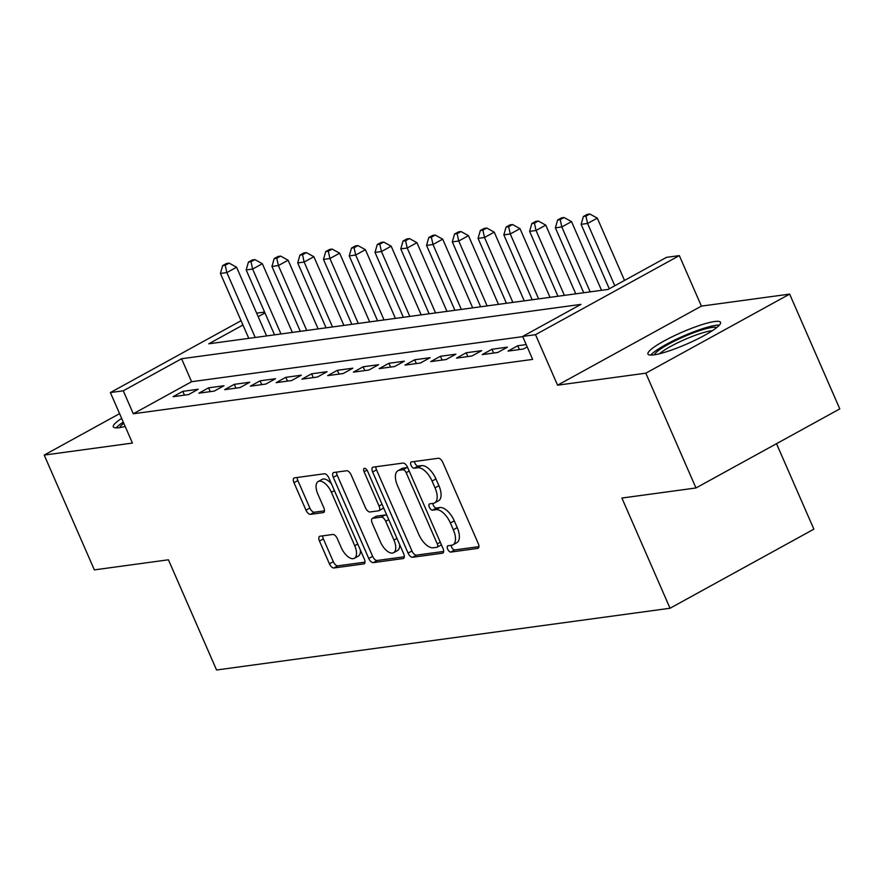 <?xml version="1.0" encoding="UTF-8"?>
<svg xmlns="http://www.w3.org/2000/svg" width="884" height="884" viewBox="0 0 884 884"><rect width="100%" height="100%" fill="white"/><g stroke="black" fill="none" stroke-linecap="round" stroke-linejoin="round"><path stroke-width="1.33" d="M447.68 549.152A3.492 1.702 -118.8 0 0 450.829 552.069L477.703 548.412A4.984 2.42 -118.8 0 0 478.133 548.268A4.984 2.42 -118.8 0 0 478.255 543.549L442.818 462.431A4.984 2.42 -118.8 0 0 438.32 458.266L411.447 461.923A3.492 1.702 -118.8 0 0 411.148 462.023A3.492 1.702 -118.8 0 0 411.049 465.327A3.492 1.702 -118.8 0 0 414.198 468.233L417.679 467.758A15.945 7.757 -118.8 0 1 432.077 481.084L435.027 487.846A15.945 7.757 -118.8 0 1 434.619 502.919A15.945 7.757 -118.8 0 1 433.237 503.372L429.757 503.836A3.492 1.702 -118.8 0 0 429.458 503.935A3.492 1.702 -118.8 0 0 429.37 507.239A3.492 1.702 -118.8 0 0 432.519 510.145L435.989 509.681A15.945 7.757 -118.8 0 1 450.387 522.996L453.337 529.759A15.945 7.757 -118.8 0 1 452.928 544.831A15.945 7.757 -118.8 0 1 451.547 545.284L448.066 545.76A3.492 1.702 -118.8 0 0 447.768 545.848A3.492 1.702 -118.8 0 0 447.68 549.152M451.105 545.34A3.492 1.702 -118.8 0 0 451.569 547.019A3.492 1.702 -118.8 0 0 454.719 549.925L478.929 546.632M414.486 461.514A3.492 1.702 -118.8 0 0 414.939 463.183A3.492 1.702 -118.8 0 0 418.088 466.1L421.569 465.625L417.679 467.758M432.795 503.427A3.492 1.702 -118.8 0 0 433.248 505.096A3.492 1.702 -118.8 0 0 436.398 508.013L439.878 507.538L435.989 509.681M121.66 418.386A39.603 6.365 -23.6 0 0 113.318 426.839A39.603 6.365 -23.6 0 0 119.285 427.657A39.603 6.365 -23.6 0 0 125.197 426.464M653.917 354.871A39.603 6.365 -23.6 0 0 695.951 339.799A39.603 6.365 -23.6 0 0 720.526 322.34A39.603 6.365 -23.6 0 0 714.559 321.533A39.603 6.365 -23.6 0 0 672.536 336.594A39.603 6.365 -23.6 0 0 647.95 354.053A39.603 6.365 -23.6 0 0 653.917 354.871M320.041 536.212A4.984 2.42 -118.8 0 0 319.61 536.345A4.984 2.42 -118.8 0 0 319.478 541.063L329.423 563.815A4.984 2.42 -118.8 0 0 333.92 567.981L363.766 563.915A4.984 2.42 -118.8 0 0 364.197 563.782A4.984 2.42 -118.8 0 0 364.318 559.064L328.881 477.946A4.984 2.42 -118.8 0 0 324.384 473.78L294.538 477.846A4.984 2.42 -118.8 0 0 294.107 477.979A4.984 2.42 -118.8 0 0 293.974 482.697L305.986 510.19A4.984 2.42 -118.8 0 0 310.494 514.344L323.257 512.609A4.984 2.42 -118.8 0 0 323.688 512.466A4.984 2.42 -118.8 0 0 323.82 507.759L317.864 494.123A13.326 6.486 -118.8 0 1 318.207 481.526A13.326 6.486 -118.8 0 1 331.389 492.277L354.727 545.693A13.326 6.486 -118.8 0 1 354.385 558.29A13.326 6.486 -118.8 0 1 341.202 547.528L337.312 538.632A4.984 2.42 -118.8 0 0 332.815 534.466L320.041 536.212M522.709 336.627L191.596 381.711L133.296 413.767L123.263 390.805L110.378 392.562L241.067 320.715M695.973 487.968L645.828 373.17L789.644 294.107L839.8 408.894L695.973 487.968L621.894 498.046L670.039 608.247L216.569 669.995L168.424 559.793L94.356 569.882L44.2 455.083L132.445 443.072L110.378 392.562M789.644 294.107L701.399 306.118L557.572 385.192L645.828 373.17M557.572 385.192L535.516 334.682L522.632 336.439L580.932 304.383L181.574 358.749L123.263 390.805M133.296 413.767L532.654 359.39L522.632 336.439M408.077 553.108A4.984 2.42 -118.8 0 0 412.574 557.274L442.42 553.207A4.984 2.42 -118.8 0 0 442.851 553.075A4.984 2.42 -118.8 0 0 442.972 548.356L407.535 467.238A4.984 2.42 -118.8 0 0 403.038 463.072L373.192 467.139A4.984 2.42 -118.8 0 0 372.761 467.271A4.984 2.42 -118.8 0 0 372.628 471.99L408.077 553.108L411.966 550.975A4.984 2.42 -118.8 0 0 416.463 555.141L443.646 551.439M403.093 558.566L373.247 562.633A4.984 2.42 -118.8 0 1 368.75 558.467L333.301 477.338A4.984 2.42 -118.8 0 1 333.434 472.631A4.984 2.42 -118.8 0 1 333.865 472.487L346.638 470.752A4.984 2.42 -118.8 0 1 351.136 474.907L365.512 507.814A4.984 2.42 -118.8 0 0 370.009 511.98L378.485 510.819A4.984 2.42 -118.8 0 0 378.916 510.687A4.984 2.42 -118.8 0 0 379.037 505.968L364.075 471.713A3.492 1.702 -118.8 0 1 364.164 468.421A3.492 1.702 -118.8 0 1 367.611 471.238L403.645 553.716A4.984 2.42 -118.8 0 1 403.524 558.423A4.984 2.42 -118.8 0 1 403.093 558.566L403.866 558.135M119.594 413.646L44.2 455.083M526.19 344.594L517.737 345.743L508.024 351.092L523.483 348.981L527.218 346.937M482.255 354.594L497.714 352.495L507.438 347.147L491.979 349.257L482.255 354.594M456.487 358.108L471.946 355.998L481.669 350.661L466.211 352.76L456.487 358.108M430.729 361.611L446.188 359.512L455.901 354.164L440.442 356.274L430.729 361.611M404.96 365.125L420.419 363.015L430.132 357.677L414.673 359.777L404.96 365.125M379.192 368.628L394.651 366.529L404.375 361.18L388.916 363.291L379.192 368.628M353.423 372.142L368.882 370.031L378.606 364.694L363.147 366.794L353.423 372.142M327.666 375.645L343.125 373.545L352.838 368.197L337.379 370.308L327.666 375.645M301.897 379.159L317.356 377.048L327.08 371.711L311.61 373.81L301.897 379.159M276.128 382.661L291.587 380.562L301.311 375.214L285.852 377.324L276.128 382.661M250.371 386.175L265.83 384.065L275.543 378.728L260.084 380.827L250.371 386.175M224.602 389.678L240.061 387.579L249.774 382.231L234.315 384.341L224.602 389.678M198.834 393.192L214.293 391.082L224.017 385.744L208.558 387.844L198.834 393.192M198.248 389.247L182.789 391.358L173.065 396.695L188.524 394.596L198.248 389.247M670.039 608.247L813.866 529.173L776.517 443.68M256.647 313.157L264.592 312.074M242.945 325.014L208.779 343.799L608.148 289.422L666.459 257.366L679.332 255.609L535.516 334.682M701.399 306.118L679.332 255.609M264.957 312.914L258.161 316.649M191.596 381.711L181.574 358.749M517.737 345.743L519.394 349.545M491.979 349.257L493.626 353.048M466.211 352.76L467.868 356.561M440.442 356.274L442.099 360.064M414.673 359.777L416.331 363.578M388.916 363.291L390.573 367.081M363.147 366.794L364.805 370.595M337.379 370.308L339.036 374.098M311.61 373.81L313.267 377.601M285.852 377.324L287.51 381.114M260.084 380.827L261.741 384.617M234.315 384.341L235.973 388.131M208.558 387.844L210.215 391.634M182.789 391.358L184.447 395.148M452.928 544.831L456.818 542.699A15.945 7.757 -118.8 0 0 457.227 527.615L453.337 529.759M439.878 507.538A15.945 7.757 -118.8 0 1 454.277 520.864L457.227 527.615M434.619 502.919L438.508 500.786A15.945 7.757 -118.8 0 0 438.917 485.703L435.027 487.846M421.569 465.625A15.945 7.757 -118.8 0 1 435.956 478.94L438.917 485.703M375.855 466.774A4.984 2.42 -118.8 0 0 376.518 469.846L411.966 550.975M436.873 547.273A3.492 1.702 -118.8 0 0 437.182 547.185A3.492 1.702 -118.8 0 0 437.271 543.881L406.165 472.675A3.492 1.702 -118.8 0 0 403.016 469.758L399.347 470.255A15.945 7.757 -118.8 0 0 397.966 470.708A15.945 7.757 -118.8 0 0 397.557 485.78L418.817 534.455A15.945 7.757 -118.8 0 0 433.215 547.782L436.873 547.273M440.762 545.141A3.492 1.702 -118.8 0 0 441.072 545.041A3.492 1.702 -118.8 0 0 441.392 544.732M407.789 467.824A3.492 1.702 -118.8 0 0 406.894 467.625L403.016 469.758M397.966 470.708L401.844 468.575A15.945 7.757 -118.8 0 1 403.226 468.122L406.894 467.625M404.319 556.787L377.137 560.489L373.247 562.633M336.528 472.122A4.984 2.42 -118.8 0 0 337.191 475.205L372.639 556.323A4.984 2.42 -118.8 0 0 377.137 560.489M382.363 508.687A4.984 2.42 -118.8 0 0 382.794 508.543A4.984 2.42 -118.8 0 0 383.49 507.571M380.429 541.958A13.326 6.486 -118.8 0 0 393.612 552.71A13.326 6.486 -118.8 0 0 393.955 540.113L385.733 521.295A4.984 2.42 -118.8 0 0 381.236 517.129L372.761 518.289A4.984 2.42 -118.8 0 0 372.33 518.422A4.984 2.42 -118.8 0 0 372.208 523.14L380.429 541.958M393.612 552.71L397.502 550.577A13.326 6.486 -118.8 0 0 399.601 544.445M387.037 515.692A4.984 2.42 -118.8 0 0 385.126 514.996L381.236 517.129M375.866 516.576A4.984 2.42 -118.8 0 1 376.219 516.289A4.984 2.42 -118.8 0 1 376.65 516.145L385.126 514.996M354.385 558.29L358.274 556.158A13.326 6.486 -118.8 0 0 360.374 550.025M331.5 483.946A13.326 6.486 -118.8 0 0 322.096 479.382L318.207 481.526M297.201 477.482A4.984 2.42 -118.8 0 0 297.864 480.553L309.875 508.046A4.984 2.42 -118.8 0 0 314.373 512.212L324.494 510.83M322.693 535.848A4.984 2.42 -118.8 0 0 323.367 538.92L333.312 561.683A4.984 2.42 -118.8 0 0 337.81 565.848L364.993 562.147M624.513 280.416L597.297 218.116L587.573 223.453L581.131 224.337L609.297 288.792M614.8 285.764L587.573 223.453L585.948 216.149L589.838 214.005L587.263 214.359L583.374 216.503L585.948 216.149M581.131 224.337L583.374 216.503M589.838 214.005L597.297 218.116M654.436 354.793A34.266 5.503 156.4 0 1 677.73 339.511A34.266 5.503 156.4 0 1 712.084 327.445A34.266 5.503 156.4 0 1 716.67 327.599M712.371 330.671A31.725 5.105 -23.6 0 0 711.145 330.815A31.725 5.105 -23.6 0 0 683.63 340.02A31.725 5.105 -23.6 0 0 659.608 353.733M719.388 325.102A39.349 6.321 -23.6 0 0 715.974 325.312A39.349 6.321 -23.6 0 0 679.663 337.71A39.349 6.321 -23.6 0 0 650.757 355.081M119.793 427.591A34.266 5.503 156.4 0 1 123.031 423.922A34.266 5.503 156.4 0 1 123.815 423.314M123.296 422.121A39.349 6.321 -23.6 0 0 118.854 425.303A39.349 6.321 -23.6 0 0 116.124 427.878M601.54 290.317L571.528 221.619L561.815 226.967L555.373 227.84L583.727 292.748M590.169 291.864L561.815 226.967L560.18 219.652L564.069 217.519L561.495 217.873L557.605 220.005L560.18 219.652M555.373 227.84L557.605 220.005M564.069 217.519L571.528 221.619M575.771 293.831L545.76 225.133L536.047 230.47L529.604 231.354L557.959 296.251M564.401 295.378L536.047 230.47L534.422 223.166L538.312 221.022L535.726 221.376L531.848 223.519L534.422 223.166M529.604 231.354L531.848 223.519M538.312 221.022L545.76 225.133M550.014 297.333L520.002 228.636L510.278 233.984L503.836 234.857L532.19 299.764M538.632 298.88L510.278 233.984L508.654 226.669L512.543 224.536L509.969 224.89L506.079 227.022L508.654 226.669M503.836 234.857L506.079 227.022M512.543 224.536L520.002 228.636M524.245 300.847L494.233 232.149L484.509 237.487L478.067 238.371L506.433 303.267M512.864 302.394L484.509 237.487L482.885 230.183L486.775 228.039L484.2 228.392L480.31 230.536L482.885 230.183M478.067 238.371L480.31 230.536M486.775 228.039L494.233 232.149M498.477 304.35L468.465 235.652L458.752 241L452.31 241.873L480.664 306.781M487.106 305.897L458.752 241L457.127 233.685L461.006 231.553L458.431 231.906L454.542 234.039L457.127 233.685M452.31 241.873L454.542 234.039M461.006 231.553L468.465 235.652M472.708 307.864L442.696 239.166L432.983 244.503L426.541 245.387L454.895 310.284M461.337 309.411L432.983 244.503L431.359 237.199L435.248 235.056L432.674 235.409L428.784 237.542L431.359 237.199M426.541 245.387L428.784 237.542M435.248 235.056L442.696 239.166M446.95 311.367L416.939 242.669L407.215 248.017L400.772 248.89L429.127 313.798M435.569 312.914L407.215 248.017L405.59 240.702L409.48 238.57L406.905 238.923L403.016 241.056L405.59 240.702M400.772 248.89L403.016 241.056M409.48 238.57L416.939 242.669M421.182 314.87L391.17 246.183L381.457 251.52L375.015 252.393L403.369 317.301M409.811 316.428L381.457 251.52L379.822 244.216L383.711 242.072L381.137 242.426L377.247 244.559L379.822 244.216M375.015 252.393L377.247 244.559M383.711 242.072L391.17 246.183M395.413 318.384L365.401 249.686L355.688 255.034L349.246 255.907L377.601 320.815M384.043 319.931L355.688 255.034L354.064 247.719L357.954 245.586L355.368 245.94L351.489 248.072L354.064 247.719M349.246 255.907L351.489 248.072M357.954 245.586L365.401 249.686M369.656 321.887L339.644 253.2L329.92 258.537L323.478 259.41L351.832 324.317M358.274 323.445L329.92 258.537L328.296 251.233L332.185 249.089L329.61 249.443L325.721 251.575L328.296 251.233M323.478 259.41L325.721 251.575M332.185 249.089L339.644 253.2M343.887 325.4L313.875 256.703L304.151 262.051L297.709 262.924L326.074 327.82M332.506 326.947L304.151 262.051L302.527 254.736L306.416 252.603L303.842 252.946L299.952 255.089L302.527 254.736M297.709 262.924L299.952 255.089M306.416 252.603L313.875 256.703M318.118 328.903L288.107 260.216L278.394 265.554L271.952 266.427L300.306 331.334M306.748 330.461L278.394 265.554L276.769 258.25L280.648 256.106L278.073 256.459L274.184 258.592L276.769 258.25M271.952 266.427L274.184 258.592M280.648 256.106L288.107 260.216M292.35 332.417L262.338 263.719L252.625 269.056L246.183 269.94L274.537 334.837M280.979 333.964L252.625 269.056L251.001 261.752L254.89 259.62L252.305 259.962L248.426 262.106L251.001 261.752M246.183 269.94L248.426 262.106M254.89 259.62L262.338 263.719M266.592 335.92L236.581 267.222L226.857 272.57L220.414 273.443L248.769 338.351M255.211 337.478L226.857 272.57L225.232 265.266L229.122 263.123L226.547 263.476L222.657 265.609L225.232 265.266M220.414 273.443L222.657 265.609M229.122 263.123L236.581 267.222M454.719 549.925L450.829 552.069M418.088 466.1L414.198 468.233M436.398 508.013L432.519 510.145M454.277 520.864L450.387 522.996M435.956 478.94L432.077 481.084M478.476 547.981L477.703 548.412M376.518 469.846L372.628 471.99M443.193 552.776L442.42 553.207M416.463 555.141L412.574 557.274M440.298 542.223L437.271 543.881M409.182 471.006L406.165 472.675M403.226 468.122L399.347 470.255M372.639 556.323L368.75 558.467M337.191 475.205L333.301 477.338M382.065 504.311L379.037 505.968M367.004 470.111L364.075 471.713M396.982 538.444L393.955 540.113M388.761 519.626L385.733 521.295M376.65 516.145L372.761 518.289M357.755 544.025L354.727 545.693M334.417 490.62L331.389 492.277M324.041 512.179L323.257 512.609M314.373 512.212L310.494 514.344M309.875 508.046L305.986 510.19M297.864 480.553L293.974 482.697M364.539 563.484L363.766 563.915M337.81 565.848L333.92 567.981M333.312 561.683L329.423 563.815M323.367 538.92L319.478 541.063M441.072 545.041L437.182 547.185M382.794 508.543L378.916 510.687M376.219 516.289L372.33 518.422"/></g></svg>
